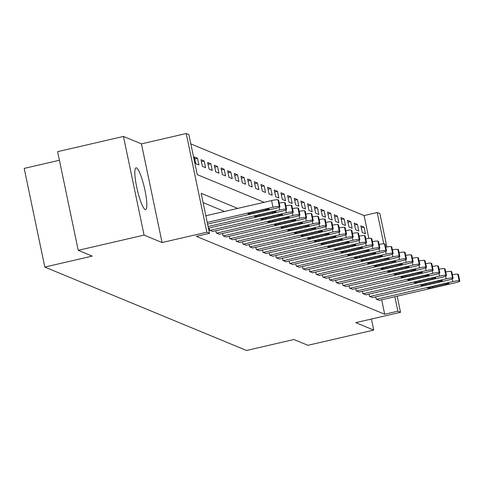 <?xml version="1.0" encoding="UTF-8"?>
<svg xmlns="http://www.w3.org/2000/svg" width="484" height="484" viewBox="0 0 484 484"><rect width="100%" height="100%" fill="white"/><g stroke="black" fill="none" stroke-linecap="round" stroke-linejoin="round"><path stroke-width="0.73" d="M136.482 167.894A21.405 3.69 77 0 0 136.01 167.839A21.405 3.69 77 0 0 136.948 188.246A21.405 3.69 77 0 0 145.176 209.493A21.405 3.69 77 0 0 145.648 209.548A21.405 3.69 77 0 0 144.71 189.135A21.405 3.69 77 0 0 136.482 167.894M368.85 238.406L364.077 215.568L377.248 212.524L379.91 213.632L386.879 246.973M59.417 160.258L24.2 168.396L44.812 267.065L246.501 350.476L293.903 339.52L307.891 345.304L373.739 330.082L371.428 319.023M44.812 267.065L92.22 256.109L78.233 250.325L57.62 151.655L123.462 136.44L144.075 235.109L162.061 242.544L206.831 232.199L186.219 133.523L188.881 134.631L197.242 174.627L264.131 202.294M162.061 242.544L141.449 143.875L123.462 136.44M141.449 143.875L186.219 133.523M364.077 215.568L190.823 143.917M78.233 250.325L144.075 235.109M195.742 163.616L198.936 164.941L197.545 158.274L194.344 156.949L195.742 163.616M202.403 166.369L205.597 167.694L204.206 161.027L201.005 159.702L202.403 166.369M209.064 169.128L212.258 170.447L210.867 163.78L207.666 162.461L209.064 169.128M215.725 171.881L218.919 173.199L217.528 166.538L214.327 165.213L215.725 171.881M222.38 174.633L225.58 175.958L224.189 169.291L220.988 167.966L222.38 174.633M229.041 177.392L232.241 178.711L230.85 172.044L227.649 170.725L229.041 177.392M235.702 180.145L238.902 181.464L237.511 174.797L234.31 173.478L235.702 180.145M242.363 182.898L245.563 184.222L244.166 177.555L240.971 176.23L242.363 182.898M249.024 185.65L252.224 186.975L250.827 180.308L247.633 178.983L249.024 185.65M255.685 188.409L258.886 189.728L257.488 183.061L254.294 181.742L255.685 188.409M262.346 191.162L265.547 192.487L264.149 185.82L260.955 184.495L262.346 191.162M269.007 193.915L272.202 195.24L270.81 188.572L267.616 187.248L269.007 193.915M275.668 196.673L278.863 197.992L277.471 191.325L274.277 190.006L275.668 196.673M282.329 199.426L285.524 200.745L284.132 194.078L280.938 192.759L282.329 199.426M288.99 202.179L292.185 203.504L290.793 196.837L287.599 195.512L288.99 202.179M295.651 204.938L298.846 206.257L297.454 199.589L294.26 198.271L295.651 204.938M302.312 207.69L305.507 209.009L304.115 202.342L300.915 201.023L302.312 207.69M308.974 210.443L312.168 211.768L310.776 205.101L307.576 203.776L308.974 210.443M315.635 213.196L318.829 214.521L317.437 207.854L314.237 206.529L315.635 213.196M322.296 215.955L325.49 217.274L324.099 210.607L320.898 209.288L322.296 215.955M328.951 218.707L332.151 220.032L330.76 213.365L327.559 212.04L328.951 218.707M335.612 221.46L338.812 222.785L337.421 216.118L334.22 214.793L335.612 221.46M342.273 224.219L345.473 225.538L344.082 218.871L340.881 217.552L342.273 224.219M348.934 226.972L352.134 228.291L350.743 221.624L347.542 220.305L348.934 226.972M355.595 229.725L358.795 231.049L357.398 224.382L354.203 223.057L355.595 229.725M362.256 232.483L365.456 233.802L364.059 227.135L360.864 225.816L362.256 232.483M237.68 208.404L201.138 193.297L209.499 233.3L196.329 236.343L384.695 314.243L381.67 299.771M224.509 211.454L203.08 202.59M209.191 227.994L209.669 230.287L212.833 231.443M215.852 230.747L216.33 233.04L219.494 234.202M222.513 233.5L222.991 235.793L226.155 236.954M229.168 236.259L229.652 238.552L232.81 239.707M235.829 239.011L236.313 241.304L239.471 242.46M242.49 241.764L242.974 244.057L246.132 245.219M249.151 244.517L249.629 246.816L252.793 247.971M255.812 247.276L256.29 249.569L259.454 250.724M262.473 250.028L262.951 252.321L266.115 253.483M269.134 252.781L269.612 255.074L272.776 256.236M275.795 255.54L276.273 257.833L279.437 258.988M282.456 258.293L282.934 260.586L286.098 261.747M289.117 261.045L289.595 263.338L292.76 264.5M295.778 263.804L296.256 266.097L299.421 267.253M302.439 266.557L302.917 268.85L306.082 270.005M309.101 269.31L309.578 271.603L312.743 272.764M315.762 272.062L316.24 274.361L319.404 275.517M322.423 274.821L322.901 277.114L326.065 278.27M329.084 277.574L329.562 279.867L332.726 281.029M335.739 280.327L336.223 282.62L339.381 283.781M342.4 283.086L342.884 285.378L346.042 286.534M349.061 285.838L349.545 288.131L352.703 289.293M355.722 288.591L356.2 290.884L359.364 292.046M362.383 291.35L362.861 293.643L366.025 294.798M369.044 294.103L369.522 296.396L372.686 297.551M375.705 296.855L376.183 299.148L379.347 300.31M397.158 296.19L400.528 312.301L355.752 322.646L373.739 330.082M400.528 312.301L397.86 311.2L394.841 296.728M384.695 314.243L397.86 311.2M209.499 233.3L206.831 232.199M383.776 243.785L377.248 212.524M361.276 227.782L364.059 227.135M354.615 225.024L357.398 224.382M347.954 222.271L350.743 221.624M341.293 219.518L344.082 218.871M334.632 216.759L337.421 216.118M327.971 214.007L330.76 213.365M321.309 211.254L324.099 210.607M314.648 208.495L317.437 207.854M307.987 205.742L310.776 205.101M301.326 202.99L304.115 202.342M294.665 200.237L297.454 199.589M288.01 197.478L290.793 196.837M281.349 194.725L284.132 194.078M274.688 191.973L277.471 191.325M268.027 189.214L270.81 188.572M261.366 186.461L264.149 185.82M254.705 183.708L257.488 183.061M248.044 180.949L250.827 180.308M241.383 178.197L244.166 177.555M234.722 175.444L237.511 174.797M228.061 172.691L230.85 172.044M221.4 169.932L224.189 169.291M214.739 167.18L217.528 166.538M208.078 164.427L210.867 163.78M201.417 161.668L204.206 161.027M194.756 158.915L197.545 158.274M207.225 222.434L272.988 207.237A5.487 0.659 168.2 0 1 279.322 206.456L279.855 206.68A5.487 0.659 168.2 0 1 279.964 206.771A5.487 0.659 168.2 0 1 275.656 208.338L207.569 224.074M278.512 200.237A5.487 0.659 -11.8 0 0 278.566 200.104A5.487 0.659 -11.8 0 0 278.463 200.013L277.931 199.789A5.487 0.659 -11.8 0 0 271.597 200.57L205.833 215.767M263.992 209.626A4.392 0.526 -11.8 0 1 269.14 209.082A4.392 0.526 -11.8 0 1 265.692 210.328L253.053 213.25A4.392 0.526 -11.8 0 1 247.899 213.795A4.392 0.526 -11.8 0 1 251.347 212.549L263.992 209.626M208.084 226.53L279.649 209.989A5.487 0.659 168.2 0 1 285.983 209.215L286.516 209.433A5.487 0.659 168.2 0 1 286.625 209.53A5.487 0.659 168.2 0 1 282.317 211.091L208.422 228.17M270.647 212.379A4.392 0.526 -11.8 0 1 275.801 211.835A4.392 0.526 -11.8 0 1 272.353 213.087L259.714 216.003A4.392 0.526 -11.8 0 1 254.56 216.554A4.392 0.526 -11.8 0 1 258.008 215.301L270.647 212.379M279.195 203.117A5.487 0.659 -11.8 0 1 284.592 202.548L285.124 202.766A5.487 0.659 -11.8 0 1 285.227 202.863A5.487 0.659 -11.8 0 1 285.173 202.99M209.935 230.396L286.31 212.742A5.487 0.659 168.2 0 1 292.645 211.968L293.177 212.186A5.487 0.659 168.2 0 1 293.286 212.282A5.487 0.659 168.2 0 1 288.978 213.843L212.597 231.497M277.308 215.132A4.392 0.526 -11.8 0 1 282.462 214.587A4.392 0.526 -11.8 0 1 279.014 215.84L266.375 218.762A4.392 0.526 -11.8 0 1 261.221 219.306A4.392 0.526 -11.8 0 1 264.669 218.054L277.308 215.132M285.856 205.869A5.487 0.659 -11.8 0 1 291.253 205.301L291.785 205.518A5.487 0.659 -11.8 0 1 291.888 205.615A5.487 0.659 -11.8 0 1 291.834 205.742M216.596 233.149L292.971 215.501A5.487 0.659 168.2 0 1 299.306 214.721L299.838 214.944A5.487 0.659 168.2 0 1 299.941 215.035A5.487 0.659 168.2 0 1 295.639 216.602L219.258 234.25M283.969 217.891A4.392 0.526 -11.8 0 1 289.123 217.34A4.392 0.526 -11.8 0 1 285.675 218.593L273.036 221.515A4.392 0.526 -11.8 0 1 267.882 222.059A4.392 0.526 -11.8 0 1 271.33 220.807L283.969 217.891M292.517 208.622A5.487 0.659 -11.8 0 1 297.914 208.053L298.447 208.277A5.487 0.659 -11.8 0 1 298.549 208.368A5.487 0.659 -11.8 0 1 298.495 208.501M223.257 235.908L299.632 218.254A5.487 0.659 168.2 0 1 305.967 217.479L306.499 217.697A5.487 0.659 168.2 0 1 306.602 217.794A5.487 0.659 168.2 0 1 302.3 219.355L225.919 237.009M290.63 220.643A4.392 0.526 -11.8 0 1 295.784 220.099A4.392 0.526 -11.8 0 1 292.336 221.345L279.698 224.267A4.392 0.526 -11.8 0 1 274.543 224.812A4.392 0.526 -11.8 0 1 277.991 223.566L290.63 220.643M299.179 211.381A5.487 0.659 -11.8 0 1 304.575 210.812L305.108 211.03A5.487 0.659 -11.8 0 1 305.21 211.127A5.487 0.659 -11.8 0 1 305.156 211.254M229.918 238.66L306.293 221.006A5.487 0.659 168.2 0 1 312.628 220.232L313.16 220.45A5.487 0.659 168.2 0 1 313.263 220.547A5.487 0.659 168.2 0 1 308.955 222.108L232.58 239.762M297.291 223.396A4.392 0.526 -11.8 0 1 302.446 222.852A4.392 0.526 -11.8 0 1 298.997 224.104L286.353 227.026A4.392 0.526 -11.8 0 1 281.204 227.571A4.392 0.526 -11.8 0 1 284.652 226.318L297.291 223.396M305.84 214.134A5.487 0.659 -11.8 0 1 311.236 213.565L311.769 213.783A5.487 0.659 -11.8 0 1 311.871 213.88A5.487 0.659 -11.8 0 1 311.817 214.007M236.579 241.413L312.954 223.759A5.487 0.659 168.2 0 1 319.289 222.985L319.821 223.209A5.487 0.659 168.2 0 1 319.924 223.299A5.487 0.659 168.2 0 1 315.616 224.866L239.241 242.514M303.952 226.149A4.392 0.526 -11.8 0 1 309.101 225.604A4.392 0.526 -11.8 0 1 305.658 226.857L293.014 229.779A4.392 0.526 -11.8 0 1 287.865 230.323A4.392 0.526 -11.8 0 1 291.314 229.071L303.952 226.149M312.501 216.886A5.487 0.659 -11.8 0 1 317.897 216.318L318.43 216.542A5.487 0.659 -11.8 0 1 318.532 216.632A5.487 0.659 -11.8 0 1 318.472 216.765M243.24 244.166L319.615 226.518A5.487 0.659 168.2 0 1 325.95 225.738L326.482 225.961A5.487 0.659 168.2 0 1 326.585 226.058A5.487 0.659 168.2 0 1 322.277 227.619L245.902 245.273M310.613 228.908A4.392 0.526 -11.8 0 1 315.762 228.363A4.392 0.526 -11.8 0 1 312.319 229.61L299.675 232.532A4.392 0.526 -11.8 0 1 294.526 233.076A4.392 0.526 -11.8 0 1 297.975 231.83L310.613 228.908M319.162 219.645A5.487 0.659 -11.8 0 1 324.558 219.071L325.091 219.294A5.487 0.659 -11.8 0 1 325.194 219.391A5.487 0.659 -11.8 0 1 325.133 219.518M249.901 246.925L326.276 229.271A5.487 0.659 168.2 0 1 332.611 228.496L333.143 228.714A5.487 0.659 168.2 0 1 333.246 228.811A5.487 0.659 168.2 0 1 328.939 230.372L252.563 248.026M317.274 231.661A4.392 0.526 -11.8 0 1 322.423 231.116A4.392 0.526 -11.8 0 1 318.98 232.368L306.336 235.291A4.392 0.526 -11.8 0 1 301.187 235.835A4.392 0.526 -11.8 0 1 304.63 234.583L317.274 231.661M325.823 222.398A5.487 0.659 -11.8 0 1 331.219 221.829L331.752 222.047A5.487 0.659 -11.8 0 1 331.855 222.144A5.487 0.659 -11.8 0 1 331.794 222.271M256.556 249.677L332.938 232.024A5.487 0.659 168.2 0 1 339.272 231.249L339.804 231.467A5.487 0.659 168.2 0 1 339.907 231.564A5.487 0.659 168.2 0 1 335.6 233.125L259.224 250.779M323.935 234.413A4.392 0.526 -11.8 0 1 329.084 233.869A4.392 0.526 -11.8 0 1 325.641 235.121L312.997 238.043A4.392 0.526 -11.8 0 1 307.848 238.588A4.392 0.526 -11.8 0 1 311.291 237.335L323.935 234.413M332.484 225.151A5.487 0.659 -11.8 0 1 337.874 224.582L338.413 224.8A5.487 0.659 -11.8 0 1 338.516 224.897A5.487 0.659 -11.8 0 1 338.455 225.024M263.217 252.43L339.599 234.782A5.487 0.659 168.2 0 1 345.933 234.002L346.465 234.226A5.487 0.659 168.2 0 1 346.568 234.316A5.487 0.659 168.2 0 1 342.261 235.883L265.885 253.537M330.596 237.172A4.392 0.526 -11.8 0 1 335.745 236.628A4.392 0.526 -11.8 0 1 332.302 237.874L319.658 240.796A4.392 0.526 -11.8 0 1 314.509 241.341A4.392 0.526 -11.8 0 1 317.952 240.094L330.596 237.172M339.145 227.91A5.487 0.659 -11.8 0 1 344.535 227.335L345.068 227.559A5.487 0.659 -11.8 0 1 345.177 227.649A5.487 0.659 -11.8 0 1 345.116 227.782M269.878 255.189L346.26 237.535A5.487 0.659 168.2 0 1 352.594 236.761L353.126 236.978A5.487 0.659 168.2 0 1 353.229 237.075A5.487 0.659 168.2 0 1 348.922 238.636L272.546 256.29M337.257 239.925A4.392 0.526 -11.8 0 1 342.406 239.38A4.392 0.526 -11.8 0 1 338.963 240.633L326.319 243.549A4.392 0.526 -11.8 0 1 321.17 244.099A4.392 0.526 -11.8 0 1 324.613 242.847L337.257 239.925M345.806 230.662A5.487 0.659 -11.8 0 1 351.196 230.094L351.729 230.311A5.487 0.659 -11.8 0 1 351.838 230.408A5.487 0.659 -11.8 0 1 351.777 230.535M276.539 257.942L352.921 240.288A5.487 0.659 168.2 0 1 359.249 239.513L359.787 239.731A5.487 0.659 168.2 0 1 359.89 239.828A5.487 0.659 168.2 0 1 355.583 241.389L279.207 259.043M343.918 242.678A4.392 0.526 -11.8 0 1 349.067 242.133A4.392 0.526 -11.8 0 1 345.624 243.385L332.98 246.308A4.392 0.526 -11.8 0 1 327.831 246.852A4.392 0.526 -11.8 0 1 331.274 245.6L343.918 242.678M352.467 233.415A5.487 0.659 -11.8 0 1 357.858 232.846L358.39 233.064A5.487 0.659 -11.8 0 1 358.499 233.161A5.487 0.659 -11.8 0 1 358.438 233.288M283.201 260.695L359.582 243.047A5.487 0.659 168.2 0 1 365.91 242.266L366.449 242.49A5.487 0.659 168.2 0 1 366.551 242.581A5.487 0.659 168.2 0 1 362.244 244.148L285.869 261.796M350.579 245.436A4.392 0.526 -11.8 0 1 355.728 244.886A4.392 0.526 -11.8 0 1 352.285 246.138L339.641 249.06A4.392 0.526 -11.8 0 1 334.492 249.605A4.392 0.526 -11.8 0 1 337.935 248.352L350.579 245.436M359.128 236.168A5.487 0.659 -11.8 0 1 364.519 235.599L365.051 235.823A5.487 0.659 -11.8 0 1 365.16 235.914A5.487 0.659 -11.8 0 1 365.099 236.047M289.862 263.453L366.243 245.799A5.487 0.659 168.2 0 1 372.571 245.019L373.103 245.243A5.487 0.659 168.2 0 1 373.212 245.34A5.487 0.659 168.2 0 1 368.905 246.9L292.53 264.554M357.24 248.189A4.392 0.526 -11.8 0 1 362.389 247.645A4.392 0.526 -11.8 0 1 358.946 248.891L346.302 251.813A4.392 0.526 -11.8 0 1 341.153 252.358A4.392 0.526 -11.8 0 1 344.596 251.111L357.24 248.189M365.789 238.927A5.487 0.659 -11.8 0 1 371.18 238.358L371.712 238.576A5.487 0.659 -11.8 0 1 371.821 238.672A5.487 0.659 -11.8 0 1 371.76 238.8M296.523 266.206L372.904 248.552A5.487 0.659 168.2 0 1 379.232 247.778L379.765 247.996A5.487 0.659 168.2 0 1 379.873 248.092A5.487 0.659 168.2 0 1 375.566 249.653L299.185 267.307M363.901 250.942A4.392 0.526 -11.8 0 1 369.05 250.397A4.392 0.526 -11.8 0 1 365.601 251.65L352.963 254.572A4.392 0.526 -11.8 0 1 347.814 255.116A4.392 0.526 -11.8 0 1 351.257 253.864L363.901 250.942M372.45 241.679A5.487 0.659 -11.8 0 1 377.841 241.111L378.373 241.328A5.487 0.659 -11.8 0 1 378.482 241.425A5.487 0.659 -11.8 0 1 378.421 241.552M303.184 268.959L379.559 251.305A5.487 0.659 168.2 0 1 385.893 250.531L386.426 250.754A5.487 0.659 168.2 0 1 386.534 250.845A5.487 0.659 168.2 0 1 382.227 252.412L305.846 270.06M370.562 253.695A4.392 0.526 -11.8 0 1 375.711 253.15A4.392 0.526 -11.8 0 1 372.263 254.403L359.624 257.325A4.392 0.526 -11.8 0 1 354.469 257.869A4.392 0.526 -11.8 0 1 357.918 256.617L370.562 253.695M379.105 244.432A5.487 0.659 -11.8 0 1 384.502 243.863L385.034 244.087A5.487 0.659 -11.8 0 1 385.137 244.178A5.487 0.659 -11.8 0 1 385.082 244.311M309.845 271.712L386.22 254.064A5.487 0.659 168.2 0 1 392.554 253.283L393.087 253.507A5.487 0.659 168.2 0 1 393.196 253.604A5.487 0.659 168.2 0 1 388.888 255.165L312.507 272.819M377.217 256.453A4.392 0.526 -11.8 0 1 382.372 255.909A4.392 0.526 -11.8 0 1 378.924 257.155L366.285 260.077A4.392 0.526 -11.8 0 1 361.131 260.622A4.392 0.526 -11.8 0 1 364.579 259.376L377.217 256.453M385.766 247.191A5.487 0.659 -11.8 0 1 391.163 246.616L391.695 246.84A5.487 0.659 -11.8 0 1 391.798 246.937A5.487 0.659 -11.8 0 1 391.744 247.064M316.506 274.47L392.881 256.816A5.487 0.659 168.2 0 1 399.215 256.042L399.748 256.26A5.487 0.659 168.2 0 1 399.857 256.357A5.487 0.659 168.2 0 1 395.549 257.918L319.168 275.571M383.879 259.206A4.392 0.526 -11.8 0 1 389.033 258.662A4.392 0.526 -11.8 0 1 385.585 259.914L372.946 262.836A4.392 0.526 -11.8 0 1 367.792 263.381A4.392 0.526 -11.8 0 1 371.24 262.128L383.879 259.206M392.427 249.944A5.487 0.659 -11.8 0 1 397.824 249.375L398.356 249.593A5.487 0.659 -11.8 0 1 398.459 249.69A5.487 0.659 -11.8 0 1 398.405 249.817M323.167 277.223L399.542 259.569A5.487 0.659 168.2 0 1 405.876 258.795L406.409 259.013A5.487 0.659 168.2 0 1 406.512 259.109A5.487 0.659 168.2 0 1 402.21 260.67L325.829 278.324M390.54 261.959A4.392 0.526 -11.8 0 1 395.694 261.414A4.392 0.526 -11.8 0 1 392.246 262.667L379.607 265.589A4.392 0.526 -11.8 0 1 374.453 266.133A4.392 0.526 -11.8 0 1 377.901 264.881L390.54 261.959M399.088 252.696A5.487 0.659 -11.8 0 1 404.485 252.128L405.017 252.346A5.487 0.659 -11.8 0 1 405.12 252.442A5.487 0.659 -11.8 0 1 405.066 252.569M329.828 279.976L406.203 262.328A5.487 0.659 168.2 0 1 412.537 261.548L413.07 261.771A5.487 0.659 168.2 0 1 413.173 261.862A5.487 0.659 168.2 0 1 408.871 263.429L332.49 281.077M397.201 264.718A4.392 0.526 -11.8 0 1 402.355 264.173A4.392 0.526 -11.8 0 1 398.907 265.42L386.268 268.342A4.392 0.526 -11.8 0 1 381.114 268.886A4.392 0.526 -11.8 0 1 384.562 267.64L397.201 264.718M405.749 255.455A5.487 0.659 -11.8 0 1 411.146 254.88L411.678 255.104A5.487 0.659 -11.8 0 1 411.781 255.195A5.487 0.659 -11.8 0 1 411.727 255.328M336.489 282.735L412.864 265.081A5.487 0.659 168.2 0 1 419.198 264.306L419.731 264.524A5.487 0.659 168.2 0 1 419.834 264.621A5.487 0.659 168.2 0 1 415.532 266.182L339.151 283.836M403.862 267.471A4.392 0.526 -11.8 0 1 409.016 266.926A4.392 0.526 -11.8 0 1 405.568 268.172L392.929 271.094A4.392 0.526 -11.8 0 1 387.775 271.645A4.392 0.526 -11.8 0 1 391.223 270.393L403.862 267.471M412.41 258.208A5.487 0.659 -11.8 0 1 417.807 257.639L418.339 257.857A5.487 0.659 -11.8 0 1 418.442 257.954A5.487 0.659 -11.8 0 1 418.388 258.081M343.15 285.487L419.525 267.833A5.487 0.659 168.2 0 1 425.859 267.059L426.392 267.277A5.487 0.659 168.2 0 1 426.495 267.374A5.487 0.659 168.2 0 1 422.187 268.935L345.812 286.589M410.523 270.223A4.392 0.526 -11.8 0 1 415.671 269.679A4.392 0.526 -11.8 0 1 412.229 270.931L399.584 273.853A4.392 0.526 -11.8 0 1 394.436 274.398A4.392 0.526 -11.8 0 1 397.884 273.145L410.523 270.223M419.071 260.961A5.487 0.659 -11.8 0 1 424.468 260.392L425 260.61A5.487 0.659 -11.8 0 1 425.103 260.707A5.487 0.659 -11.8 0 1 425.043 260.834M349.811 288.24L426.186 270.592A5.487 0.659 168.2 0 1 432.521 269.812L433.053 270.036A5.487 0.659 168.2 0 1 433.156 270.126A5.487 0.659 168.2 0 1 428.848 271.693L352.473 289.341M417.184 272.982A4.392 0.526 -11.8 0 1 422.332 272.431A4.392 0.526 -11.8 0 1 418.89 273.684L406.245 276.606A4.392 0.526 -11.8 0 1 401.097 277.151A4.392 0.526 -11.8 0 1 404.545 275.898L417.184 272.982M425.732 263.713A5.487 0.659 -11.8 0 1 431.129 263.145L431.661 263.369A5.487 0.659 -11.8 0 1 431.764 263.459A5.487 0.659 -11.8 0 1 431.704 263.592M356.472 290.999L432.847 273.345A5.487 0.659 168.2 0 1 439.182 272.565L439.714 272.788A5.487 0.659 168.2 0 1 439.817 272.885A5.487 0.659 168.2 0 1 435.509 274.446L359.134 292.1M423.845 275.735A4.392 0.526 -11.8 0 1 428.993 275.19A4.392 0.526 -11.8 0 1 425.551 276.437L412.906 279.359A4.392 0.526 -11.8 0 1 407.758 279.903A4.392 0.526 -11.8 0 1 411.2 278.657L423.845 275.735M432.394 266.472A5.487 0.659 -11.8 0 1 437.79 265.897L438.322 266.121A5.487 0.659 -11.8 0 1 438.425 266.218A5.487 0.659 -11.8 0 1 438.365 266.345M363.127 293.752L439.508 276.098A5.487 0.659 168.2 0 1 445.843 275.323L446.375 275.541A5.487 0.659 168.2 0 1 446.478 275.638A5.487 0.659 168.2 0 1 442.17 277.199L365.795 294.853M430.506 278.488A4.392 0.526 -11.8 0 1 435.654 277.943A4.392 0.526 -11.8 0 1 432.212 279.195L419.567 282.118A4.392 0.526 -11.8 0 1 414.419 282.662A4.392 0.526 -11.8 0 1 417.861 281.41L430.506 278.488M439.055 269.225A5.487 0.659 -11.8 0 1 444.445 268.656L444.984 268.874A5.487 0.659 -11.8 0 1 445.086 268.971A5.487 0.659 -11.8 0 1 445.026 269.098M369.788 296.504L446.169 278.851A5.487 0.659 168.2 0 1 452.504 278.076L453.036 278.294A5.487 0.659 168.2 0 1 453.139 278.391A5.487 0.659 168.2 0 1 448.831 279.958L372.456 297.606M437.167 281.24A4.392 0.526 -11.8 0 1 442.315 280.696A4.392 0.526 -11.8 0 1 438.873 281.948L426.229 284.87A4.392 0.526 -11.8 0 1 421.08 285.415A4.392 0.526 -11.8 0 1 424.522 284.162L437.167 281.24M445.716 271.978A5.487 0.659 -11.8 0 1 451.106 271.409L451.639 271.633A5.487 0.659 -11.8 0 1 451.747 271.724A5.487 0.659 -11.8 0 1 451.687 271.857M376.449 299.257L452.83 281.609A5.487 0.659 168.2 0 1 459.165 280.829L459.697 281.053A5.487 0.659 168.2 0 1 459.8 281.143A5.487 0.659 168.2 0 1 455.492 282.71L379.117 300.364M443.828 283.999A4.392 0.526 -11.8 0 1 448.977 283.455A4.392 0.526 -11.8 0 1 445.534 284.701L432.89 287.623A4.392 0.526 -11.8 0 1 427.741 288.168A4.392 0.526 -11.8 0 1 431.184 286.921L443.828 283.999M452.377 274.737A5.487 0.659 -11.8 0 1 457.767 274.162L458.3 274.386A5.487 0.659 -11.8 0 1 458.409 274.482A5.487 0.659 -11.8 0 1 458.348 274.609M271.597 200.57L272.988 207.237M277.931 199.789L279.322 206.456M278.463 200.013L279.855 206.68M265.692 210.328L265.48 209.312M253.053 213.25L252.836 212.204M279.099 207.333L279.649 209.989M284.592 202.548L285.983 209.215M285.124 202.766L286.516 209.433M272.353 213.087L272.141 212.065M259.714 216.003L259.497 214.957M285.76 210.092L286.31 212.742M291.253 205.301L292.645 211.968M291.785 205.518L293.177 212.186M279.014 215.84L278.802 214.823M266.375 218.762L266.152 217.709M292.421 212.845L292.971 215.501M297.914 208.053L299.306 214.721M298.447 208.277L299.838 214.944M285.675 218.593L285.463 217.576M273.036 221.515L272.813 220.468M299.082 215.598L299.632 218.254M304.575 210.812L305.967 217.479M305.108 211.03L306.499 217.697M292.336 221.345L292.124 220.329M279.698 224.267L279.474 223.221M305.737 218.351L306.293 221.006M311.236 213.565L312.628 220.232M311.769 213.783L313.16 220.45M298.997 224.104L298.785 223.088M286.353 227.026L286.135 225.974M312.398 221.109L312.954 223.759M317.897 216.318L319.289 222.985M318.43 216.542L319.821 223.209M305.658 226.857L305.446 225.84M293.014 229.779L292.796 228.732M319.059 223.862L319.615 226.518M324.558 219.071L325.95 225.738M325.091 219.294L326.482 225.961M312.319 229.61L312.107 228.593M299.675 232.532L299.457 231.485M325.72 226.615L326.276 229.271M331.219 221.829L332.611 228.496M331.752 222.047L333.143 228.714M318.98 232.368L318.768 231.352M306.336 235.291L306.118 234.238M332.381 229.374L332.938 232.024M337.874 224.582L339.272 231.249M338.413 224.8L339.804 231.467M325.641 235.121L325.429 234.105M312.997 238.043L312.779 236.997M339.042 232.126L339.599 234.782M344.535 227.335L345.933 234.002M345.068 227.559L346.465 234.226M332.302 237.874L332.091 236.857M319.658 240.796L319.44 239.749M345.703 234.879L346.26 237.535M351.196 230.094L352.594 236.761M351.729 230.311L353.126 236.978M338.963 240.633L338.752 239.61M326.319 243.549L326.101 242.502M352.364 237.638L352.921 240.288M357.858 232.846L359.249 239.513M358.39 233.064L359.787 239.731M345.624 243.385L345.413 242.369M332.98 246.308L332.762 245.255M359.025 240.391L359.582 243.047M364.519 235.599L365.91 242.266M365.051 235.823L366.449 242.49M352.285 246.138L352.068 245.122M339.641 249.06L339.423 248.014M365.686 243.143L366.243 245.799M371.18 238.358L372.571 245.019M371.712 238.576L373.103 245.243M358.946 248.891L358.729 247.875M346.302 251.813L346.084 250.766M372.347 245.896L372.904 248.552M377.841 241.111L379.232 247.778M378.373 241.328L379.765 247.996M365.601 251.65L365.39 250.633M352.963 254.572L352.745 253.519M379.008 248.655L379.559 251.305M384.502 243.863L385.893 250.531M385.034 244.087L386.426 250.754M372.263 254.403L372.051 253.386M359.624 257.325L359.406 256.278M385.669 251.408L386.22 254.064M391.163 246.616L392.554 253.283M391.695 246.84L393.087 253.507M378.924 257.155L378.712 256.139M366.285 260.077L366.067 259.031M392.33 254.161L392.881 256.816M397.824 249.375L399.215 256.042M398.356 249.593L399.748 256.26M385.585 259.914L385.373 258.892M372.946 262.836L372.722 261.784M398.991 256.919L399.542 259.569M404.485 252.128L405.876 258.795M405.017 252.346L406.409 259.013M392.246 262.667L392.034 261.65M379.607 265.589L379.383 264.536M405.652 259.672L406.203 262.328M411.146 254.88L412.537 261.548M411.678 255.104L413.07 261.771M398.907 265.42L398.695 264.403M386.268 268.342L386.044 267.295M412.308 262.425L412.864 265.081M417.807 257.639L419.198 264.306M418.339 257.857L419.731 264.524M405.568 268.172L405.356 267.156M392.929 271.094L392.706 270.048M418.969 265.184L419.525 267.833M424.468 260.392L425.859 267.059M425 260.61L426.392 267.277M412.229 270.931L412.017 269.915M399.584 273.853L399.367 272.801M425.63 267.936L426.186 270.592M431.129 263.145L432.521 269.812M431.661 263.369L433.053 270.036M418.89 273.684L418.678 272.667M406.245 276.606L406.028 275.559M432.291 270.689L432.847 273.345M437.79 265.897L439.182 272.565M438.322 266.121L439.714 272.788M425.551 276.437L425.339 275.42M412.906 279.359L412.689 278.312M438.952 273.442L439.508 276.098M444.445 268.656L445.843 275.323M444.984 268.874L446.375 275.541M432.212 279.195L432 278.179M419.567 282.118L419.35 281.065M445.613 276.201L446.169 278.851M451.106 271.409L452.504 278.076M451.639 271.633L453.036 278.294M438.873 281.948L438.661 280.932M426.229 284.87L426.011 283.824M452.274 278.953L452.83 281.609M457.767 274.162L459.165 280.829M458.3 274.386L459.697 281.053M445.534 284.701L445.322 283.684M432.89 287.623L432.672 286.576M278.566 200.104L279.964 206.771M285.227 202.863L286.625 209.53M291.888 205.615L293.286 212.282M298.549 208.368L299.941 215.035M305.21 211.127L306.602 217.794M311.871 213.88L313.263 220.547M318.532 216.632L319.924 223.299M325.194 219.391L326.585 226.058M331.855 222.144L333.246 228.811M338.516 224.897L339.907 231.564M345.177 227.649L346.568 234.316M351.838 230.408L353.229 237.075M358.499 233.161L359.89 239.828M365.16 235.914L366.551 242.581M371.821 238.672L373.212 245.34M378.482 241.425L379.873 248.092M385.137 244.178L386.534 250.845M391.798 246.937L393.196 253.604M398.459 249.69L399.857 256.357M405.12 252.442L406.512 259.109M411.781 255.195L413.173 261.862M418.442 257.954L419.834 264.621M425.103 260.707L426.495 267.374M431.764 263.459L433.156 270.126M438.425 266.218L439.817 272.885M445.086 268.971L446.478 275.638M451.747 271.724L453.139 278.391M458.409 274.482L459.8 281.143"/></g></svg>
